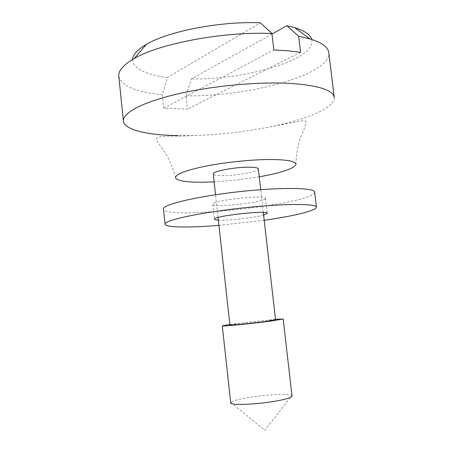 <?xml version="1.0" encoding="UTF-8"?>
<svg xmlns="http://www.w3.org/2000/svg" width="453" height="453" viewBox="0 0 453 453"><rect width="100%" height="100%" fill="white"/><g stroke="black" fill="none" stroke-linecap="round" stroke-linejoin="round"><path stroke-width="0.34" stroke-dasharray="2.27 1.7" d="M314.659 192.117L313.725 193.748C301.285 205.515 164.699 219.705 163.488 209.144L163.476 209.076M264.201 220.294L218.924 225.368M265.379 198.703C263.204 202.701 212.236 208.091 212.78 204.246L212.797 204.088C212.406 200.26 266.766 194.331 265.509 198.335L265.379 198.703M263.606 215.096C254.399 217.797 227.927 220.77 218.352 220.169M292.015 396.001L291.794 395.628C289.66 393.181 262.021 394.778 244.41 398.244C236.568 399.761 232.049 401.165 230.86 402.462L230.724 402.876M275.498 319.314L229.841 324.433M275.56 319.852C276.047 319.303 254.212 321.437 240.198 323.289L229.903 324.977M258.335 168.901C259.178 171.494 237.831 175.605 223.799 175.668C217.191 175.719 213.674 175.147 213.261 173.958M259.235 176.817L236.76 180.011L214.133 181.874M334.24 97.452C335.514 107.978 304.926 120.26 266.568 127.559C243.272 131.993 219.773 134.632 196.07 135.47L178.097 135.623M272.004 34.003L191.398 78.913L186.041 95.883L187.474 109.094L163.697 108.193L162.265 94.745L167.417 77.452L260.401 22.809M186.041 95.883C248.72 96.795 331.137 74.677 328.816 52.746M118.794 76.302C121.37 85.962 135.86 92.112 162.265 94.745M300.565 52.344L187.474 109.094M163.697 108.193L273.867 49.977M311.715 39.428C317.417 59.06 246.568 79.915 191.398 78.913M167.417 77.452C144.949 74.541 133.318 68.567 132.519 59.53M212.78 204.246L214.433 219.258M265.509 198.335L267.225 213.335M230.86 402.462L264.841 430.35L291.794 395.628M263.301 212.423L260.702 189.671M218.057 217.497L215.549 194.739M175.611 178.029C172.689 166.653 168.567 157.293 163.233 149.937C159.099 144.49 156.755 140.883 156.194 139.116C157.01 136.744 164.711 135.741 179.303 136.121L196.07 135.47M295.951 164.53C296.273 152.791 298.221 142.746 301.794 134.394C304.62 128.171 306.109 124.133 306.262 122.282C305.951 120.736 303.64 120.402 299.314 121.279L266.568 127.559"/><path stroke-width="0.68" d="M218.924 225.368C189.49 227.791 165.588 227.582 165.085 224.252L165.073 224.195C163.861 220.526 197.684 212.967 239.926 208.25C282.162 203.493 316.823 203.369 316.449 207.219L315.486 208.618C308.867 212.372 291.772 216.268 264.201 220.294M165.073 224.195L163.476 209.076C162.197 204.728 195.9 196.511 238.08 191.8C280.26 187.049 314.948 187.593 314.659 192.117L316.449 207.219M218.352 220.169C215.832 220.039 214.524 219.733 214.433 219.258L214.45 219.122C214.122 215.877 268.55 209.915 267.225 213.335L263.606 215.096M229.841 324.433L222.287 325.843L230.724 402.876C229.745 405.78 260.373 404.342 279.354 400.435C287.712 398.731 291.936 397.253 292.015 396.001L283.182 319.014L275.498 319.314M222.287 325.843C221.087 326.624 251.336 323.685 270.345 321.149L283.182 319.014M218.057 217.497L229.903 324.977C229.059 325.554 251.619 323.363 265.837 321.466L275.56 319.852L263.301 212.423M215.549 194.739L213.261 173.958C212.089 171.455 234.11 167.146 248.363 167.185C254.699 167.191 258.023 167.763 258.335 168.901L260.702 189.671M214.133 181.874L204.898 182.197C187.559 182.451 177.791 181.064 175.611 178.029C174.898 174.496 184.852 170.543 205.469 166.183C225.39 162.214 251.919 159.501 270.594 159.507C287.723 159.666 296.171 161.342 295.951 164.53C293.737 168.714 281.5 172.814 259.235 176.817M178.097 135.623C147.474 135.141 124.315 129.926 123.409 121.098C122.401 113.035 142.367 102.135 177.797 93.901C213.148 85.674 260.011 81.461 291.925 83.505C319.099 85.606 333.204 90.255 334.24 97.452L328.816 52.746C328.176 47.186 321.84 42.548 309.807 38.839L298.652 36.263L286.885 25.713L272.004 34.003M132.519 59.53C132.786 54.666 137.401 49.615 146.37 44.366C168.108 31.28 220.736 21.025 260.401 22.809L271.947 33.539L273.867 49.977L288.074 50.81L300.565 52.344L298.652 36.263M271.947 33.539C224.779 31.195 159.711 43.42 134.252 58.533C123.335 64.813 118.188 70.736 118.794 76.302L123.409 121.098M286.885 25.713L294.852 27.707C304.761 30.838 310.379 34.745 311.715 39.428M294.852 27.707L309.807 38.839M146.37 44.366L134.252 58.533"/></g></svg>
